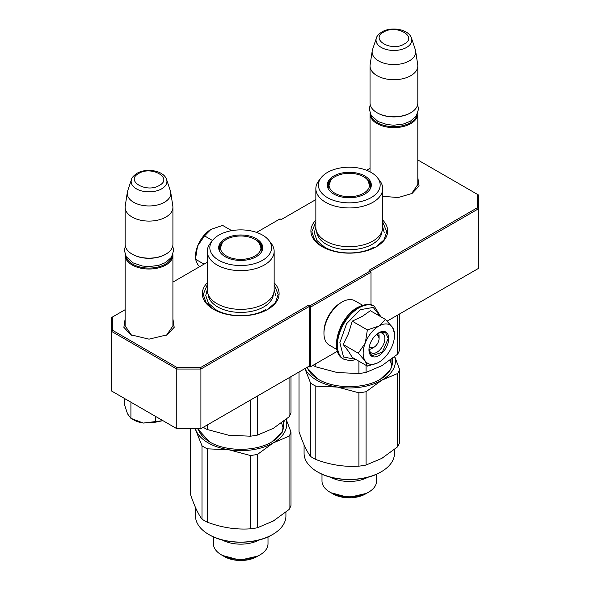 <?xml version="1.0" encoding="UTF-8"?>
<svg xmlns="http://www.w3.org/2000/svg" width="590" height="590" viewBox="0 0 590 590"><rect width="100%" height="100%" fill="white"/><g stroke="black" fill="none" stroke-linecap="round" stroke-linejoin="round"><path stroke-width="0.89" d="M417.809 183.055L417.912 184.331L411.473 193.771M172.914 324.441L173.018 325.717L166.579 335.157M315.849 220.107A38.387 22.162 0 0 0 322.14 246.664A38.387 22.162 0 0 0 376.427 246.664L376.427 246.664A38.387 22.162 0 0 0 382.726 220.107M207.274 282.794A38.387 22.162 0 0 0 213.573 309.344A38.387 22.162 0 0 0 267.86 309.344L267.86 309.344A38.387 22.162 0 0 0 274.151 282.794M417.809 177.465L419.084 185.939L412.093 193.424L398.198 197.561L382.726 196.286M172.914 318.858L174.19 327.325L167.199 334.81L149.027 339.154L130.862 334.81L123.871 327.325L125.146 318.858M125.146 309.698L112.653 316.904L112.653 330.348L177.199 367.607L200.482 367.607L308.754 305.096L309.957 305.797L370.277 270.972L369.075 270.272L477.347 207.761L477.347 194.324L417.809 159.949M370.041 168.305L366.633 170.274M315.849 199.597L281.246 219.569L280.044 218.875L256.584 232.416M207.274 262.277L172.914 282.116M370.395 271.179L478.365 208.845L477.347 207.761M387.143 321.13L478.365 268.465L478.365 194.914L477.347 194.324M112.653 330.348L111.635 331.425L111.635 317.494L112.653 316.904M309.957 305.797L310.679 307.051L310.679 366.67L309.957 367.091L308.754 366.39L309.477 365.97L200.902 428.657L176.779 428.657L111.635 391.045L111.635 331.425L176.779 369.038L177.199 367.607M200.482 367.607L200.902 369.038L309.477 306.35L308.754 305.096M176.779 369.038L200.902 369.038L200.902 428.657L200.482 428.9L176.779 428.657L176.779 369.038M309.477 365.97L309.477 306.35M310.679 307.051L370.999 272.226L370.999 304.853M370.277 270.972L370.999 272.226M131.489 335.164L125.043 325.717L125.146 324.441M337.428 351.227L310.679 366.67M322.479 246.856L314.603 239.909L311.837 231.759L315.849 222.024M382.726 222.024L386.738 231.759L383.972 239.909L376.096 246.856M213.905 309.536L206.028 302.589L203.262 294.44L207.274 284.712M274.151 284.712L278.163 294.44L275.397 302.589L267.521 309.536M172.914 326.985L172.914 255.227A23.888 13.791 -0 0 1 165.915 264.984A23.888 13.791 180 0 1 139.889 267.971A23.888 13.791 180 0 1 125.146 255.227A23.888 13.791 180 0 1 125.169 254.578M172.914 255.227A23.888 13.791 -0 0 0 172.885 254.578M172.051 256.348A23.202 13.393 -0 0 1 165.436 264.143A23.202 13.393 180 0 1 141.512 267.344A23.202 13.393 180 0 1 126.009 256.348M165.436 254.393L165.915 254.113L165.436 254.393A23.202 13.393 180 0 1 132.625 254.393L132.138 254.113A23.888 13.791 180 0 1 125.146 244.363L125.146 207.311A23.888 13.791 180 0 1 125.235 206.117L127.322 192.288A21.793 12.582 180 0 1 127.632 190.998L131.459 179.559A17.899 10.332 0 0 0 140.641 190.644A17.899 10.332 0 0 0 161.682 188.822A17.899 10.332 -0 0 0 166.601 179.559L170.422 190.998A21.793 12.582 -0 0 1 170.739 192.288L172.826 206.117A23.888 13.791 -0 0 1 172.914 207.311A23.888 13.791 -0 0 1 165.915 217.061A23.888 13.791 180 0 1 139.889 220.048A23.888 13.791 180 0 1 125.146 207.311M172.914 207.311L172.914 244.363A23.888 13.791 -0 0 1 165.915 254.113A23.888 13.791 180 0 1 132.138 254.113M170.739 192.288A21.793 12.582 -0 0 1 164.44 202.274A21.793 12.582 180 0 1 139.823 204.782A21.793 12.582 180 0 1 127.322 192.288M417.809 185.599L417.809 113.841A23.888 13.791 -0 0 1 410.81 123.59A23.888 13.791 180 0 1 384.783 126.584A23.888 13.791 180 0 1 370.041 113.841A23.888 13.791 180 0 1 370.063 113.192M417.809 113.841A23.888 13.791 -0 0 0 417.779 113.192M416.946 114.962A23.202 13.393 -0 0 1 410.33 122.757A23.202 13.393 180 0 1 386.398 125.958A23.202 13.393 180 0 1 370.904 114.962M410.33 113.007L410.81 112.727L410.33 113.007A23.202 13.393 180 0 1 377.519 113.007L377.032 112.727A23.888 13.791 180 0 1 370.041 102.977L370.041 65.925A23.888 13.791 180 0 1 370.129 64.723L372.216 50.902A21.793 12.582 180 0 1 372.526 49.612L376.354 38.173A17.899 10.332 0 0 0 385.528 49.258A17.899 10.332 0 0 0 406.576 47.436A17.899 10.332 -0 0 0 411.496 38.173L415.316 49.612A21.793 12.582 -0 0 1 415.633 50.902L417.72 64.723A23.888 13.791 -0 0 1 417.809 65.925A23.888 13.791 -0 0 1 410.81 75.675A23.888 13.791 180 0 1 384.783 78.662A23.888 13.791 180 0 1 370.041 65.925M417.809 65.925L417.809 102.977A23.888 13.791 -0 0 1 410.81 112.727A23.888 13.791 180 0 1 377.032 112.727M415.633 50.902A21.793 12.582 -0 0 1 409.327 60.888A21.793 12.582 180 0 1 384.717 63.395A21.793 12.582 180 0 1 372.216 50.902M124.291 398.722L124.291 404.062L127.536 413.856L130.921 418.34L143.289 423.06L162.936 420.663M155.657 416.466L155.657 422.167L143.289 423.06A22.177 12.803 180 0 1 132.617 419.298M155.657 422.167L162.914 420.655M130.921 402.741L130.921 418.34M378.551 333.114A10.237 5.907 -60 0 1 379.082 335.953L379.082 338.461A7.169 4.137 -60 0 1 374.016 347.237L371.848 348.491L374.016 347.237A7.169 4.137 120 0 1 369.362 346.382M369.119 349.45A10.237 5.907 120 0 0 371.848 348.491M376.014 334.855A7.169 4.137 -60 0 1 379.082 338.461M373.536 347.517L369.141 347.554M376.922 334.08L379.082 337.908M363.16 353.226A22.177 12.803 120 0 0 365.262 361.065L358.307 353.226L365.166 343.203A22.177 12.803 120 0 0 363.16 353.226M379.031 325.953L385.469 319.441L370.343 310.709L362.444 316.284L352.237 321.159L348.461 333.682L343.188 344.494L348.69 351.581L352.237 357.378L367.364 366.11L365.262 361.065C368.396 365.07 372.917 365.476 378.839 362.282C384.769 358.639 389.297 353.004 392.424 345.386A22.177 12.803 120 0 0 394.526 335.12A22.177 12.803 120 0 0 392.52 327.413L392.328 327.14A22.177 12.803 -60 0 0 379.031 325.953L378.655 326.174A22.177 12.803 -60 0 0 365.358 342.716L365.166 343.203M377.821 333.402A11.262 6.497 -60 0 1 382.541 333.306A11.262 6.497 -60 0 1 384.872 338.461A11.262 6.497 -60 0 1 379.96 349.796A11.262 6.497 -60 0 1 371.28 352.813A11.262 6.497 -60 0 1 369.001 348.675M355.748 359.406L343.52 357.002L339.862 342.665L346.625 323.667L360.372 309.676L373.227 307.442L380.484 316.557M368.949 349.885A13.99 8.076 -60 0 1 378.839 332.753A13.99 8.076 -60 0 1 388.736 338.461A13.99 8.076 -60 0 1 378.839 355.593A13.99 8.076 -60 0 1 368.949 349.885M377.268 363.101L367.364 366.11M343.188 344.494L358.307 353.226M365.358 342.716L367.364 329.891L378.655 326.174M352.237 321.159L367.364 329.891M385.469 319.441L392.328 327.14M392.52 327.413L394.526 333.453M378.721 332.819L385.425 332.214L388.25 338.461L382.298 352.193L371.774 355.851L368.949 349.745M195.474 258.132L195.474 256.414A22.177 12.803 -60 0 1 197.48 246.391L197.672 245.905A22.177 12.803 120 0 1 210.969 229.363L222.637 225.424L231.7 230.661M210.969 229.363L204.531 235.882L197.672 245.905M212.489 240.477L204.531 235.882M197.48 246.391L195.474 259.217L197.576 264.254L199.531 266.754M204.029 264.15L195.474 259.217M336.964 349.546L329.25 345.091A25.591 14.772 -60 0 1 323.954 333.38L323.954 331.986A23.888 13.791 -60 0 1 340.843 302.729L342.045 302.036A25.591 14.772 -60 0 1 354.841 300.767L362.555 305.214M340.283 327.649A25.591 14.772 -60 0 1 345.246 319.043M323.954 333.38A25.591 14.772 -60 0 1 342.045 302.036L340.843 302.729M315.849 188.645A33.438 19.308 180 0 0 325.643 202.296A33.438 19.308 0 0 0 362.083 206.478A33.438 19.308 0 0 0 382.726 188.645L382.726 227.371A33.438 19.308 0 0 1 362.083 245.204A33.438 19.308 0 0 1 325.643 241.022A33.438 19.308 180 0 1 315.849 227.371L315.849 188.645A33.438 19.308 180 0 1 318.762 180.761L321.1 177.745A30.879 17.825 0 0 0 327.45 197.628A30.879 17.825 0 0 0 366.796 199.708A30.879 17.825 0 0 0 377.475 177.745A30.879 17.825 0 0 0 371.117 172.42A30.879 17.825 0 0 0 321.1 177.745M313.01 365.328A51.183 29.552 0 0 0 313.098 365.372A51.183 29.552 0 0 0 315.812 366.832L315.812 363.706M315.812 366.832L337.362 372.578L358.912 373.5A51.183 29.552 -0 0 0 366.08 372.393L381.855 365.697L397.63 354.177A51.183 29.552 0 0 0 399.555 350.032L399.555 313.969M397.63 354.177L397.63 315.075M366.08 372.393L366.08 365.372M358.912 373.5L358.912 361.235M327.671 186.971A21.668 12.508 180 0 1 328.932 183.52M327.856 187.974A21.668 12.508 180 0 1 327.62 186.138A21.668 12.508 180 0 1 334.788 176.845M363.787 176.845A21.668 12.508 180 0 1 364.605 177.295A21.668 12.508 0 0 1 370.955 186.138A21.668 12.508 0 0 1 370.719 187.974M369.642 183.52A21.668 12.508 180 0 1 370.904 186.971M333.704 194.022A22.029 12.722 0 0 0 355.741 197.185A22.029 12.722 0 0 0 370.918 187.436A22.029 12.722 0 0 0 364.863 176.027A22.029 12.722 0 0 0 338.955 173.785A22.029 12.722 0 0 0 327.656 187.436A22.029 12.722 0 0 0 333.704 194.022M316.675 231.649A32.634 18.843 180 0 0 326.211 244.216A32.634 18.843 0 0 0 361.169 248.442A32.634 18.843 0 0 0 381.892 231.649M382.726 188.645A33.438 19.308 0 0 0 379.812 180.761L377.475 177.745M390.167 360.202L391.885 365.962M382.726 226.892L384.26 232.807M374.016 247.085C361.139 254.91 337.436 254.91 324.559 247.085L316.978 240.528L314.315 232.807L315.849 226.892M394.496 449.469L394.496 453.312A45.209 26.1 180 0 1 381.258 471.771L380.771 472.052C364.384 482.015 334.191 482.015 317.804 472.052L317.317 471.771A45.209 26.1 180 0 1 304.079 453.312L304.079 444.838M392.785 358.196L390.772 369.576L380.292 379.274C364.148 389.09 334.419 389.09 318.283 379.274L306.763 367.541M318.526 379.414A43.166 24.92 180 0 1 307.147 367.319M392.092 358.742A43.166 24.92 180 0 1 392.453 361.935A43.166 24.92 180 0 1 380.056 379.414M392.092 365.136A43.166 24.92 0 0 0 391.937 364.517M376.582 474.183L376.582 481.034A27.295 15.76 0 0 1 368.588 492.178L365.571 493.919L368.588 492.178A27.295 15.76 180 0 1 329.987 492.178A27.295 15.76 180 0 1 321.993 481.034L321.993 474.183M365.571 493.919L365.571 493.919A23.032 13.297 180 0 1 333.003 493.919L329.987 492.178M367.954 477.214A27.295 15.76 180 0 1 330.621 477.214M380.771 472.052L381.258 471.771A45.209 26.1 180 0 1 317.317 471.771M299.019 372.01L299.019 431.57C302.869 443.053 306.719 451.343 310.569 456.454L310.569 383.117L304.794 368.263M397.63 446.822L397.63 373.485A51.183 29.552 0 0 0 399.555 369.347L399.555 442.684A51.183 29.552 0 0 1 397.63 446.822L381.855 458.349L366.08 465.038A51.183 29.552 180 0 1 358.912 466.152C344.545 467.118 330.179 464.891 315.812 459.485A51.183 29.552 180 0 1 310.569 456.454M394.74 356.626L399.555 369.347M397.63 373.485L381.855 380.181L366.08 391.701A51.183 29.552 180 0 1 358.912 392.815L337.362 387.07L315.812 386.148L315.812 459.485M358.912 392.815L358.912 466.152M394.636 356.714A46.064 26.594 0 0 1 381.855 380.181A46.064 26.594 180 0 1 337.362 387.07A46.064 26.594 180 0 1 304.949 368.588M366.08 391.701L366.08 465.038M315.812 386.148A51.183 29.552 180 0 1 310.569 383.117M331.064 492.768L348.587 497.481L366.545 493.358M334.973 176.734A20.244 11.689 180 0 1 367.791 180.252A20.244 11.689 180 0 1 363.602 193.269A20.244 11.689 0 0 1 337.819 194.641A20.244 11.689 0 0 1 330.784 180.252A20.244 11.689 0 0 1 334.973 176.734M367.791 180.252L370.439 187.775A21.152 12.213 180 0 1 370.38 188.697M330.784 180.252L328.129 187.775A21.152 12.213 0 0 0 328.188 188.697M207.274 251.333A33.438 19.308 180 0 0 217.068 264.984A33.438 19.308 0 0 0 253.508 269.165A33.438 19.308 0 0 0 274.151 251.333L274.151 290.051A33.438 19.308 0 0 1 253.508 307.892A33.438 19.308 0 0 1 217.068 303.703A33.438 19.308 180 0 1 207.274 290.051L207.274 251.333A33.438 19.308 180 0 1 210.188 243.449L212.525 240.432A30.879 17.825 0 0 0 218.883 260.315A30.879 17.825 0 0 0 258.221 262.388A30.879 17.825 0 0 0 268.9 240.432A30.879 17.825 0 0 0 262.55 235.1A30.879 17.825 0 0 0 212.525 240.432M203.255 427.3A51.183 29.552 0 0 0 204.524 428.06A51.183 29.552 0 0 0 207.245 429.513L207.245 424.999M207.245 429.513L228.795 435.265L250.344 436.187A51.183 29.552 -0 0 0 257.513 435.073L273.288 428.377L289.063 416.857A51.183 29.552 0 0 0 290.981 412.72L290.981 376.649M289.063 416.857L289.063 377.762M257.513 435.073L257.513 395.978M250.344 436.187L250.344 400.116M219.096 249.659A21.668 12.508 180 0 1 220.358 246.207M219.281 250.654A21.668 12.508 180 0 1 219.045 248.825A21.668 12.508 180 0 1 226.213 239.525M255.212 239.525A21.668 12.508 180 0 1 256.038 239.975A21.668 12.508 0 0 1 262.38 248.825A21.668 12.508 0 0 1 262.144 250.654M261.068 246.207A21.668 12.508 180 0 1 262.329 249.659M225.137 256.702A22.029 12.722 0 0 0 247.173 259.873A22.029 12.722 0 0 0 262.344 250.116A22.029 12.722 0 0 0 256.296 238.714A22.029 12.722 0 0 0 230.38 236.472A22.029 12.722 0 0 0 219.082 250.116A22.029 12.722 0 0 0 225.137 256.702M208.108 294.329A32.634 18.843 180 0 0 217.636 306.896A32.634 18.843 0 0 0 252.594 311.122A32.634 18.843 0 0 0 273.325 294.329M274.151 251.333A33.438 19.308 0 0 0 271.238 243.449L268.9 240.432M281.592 422.89L283.311 428.65M274.151 289.572L275.685 295.487M265.441 309.765C252.564 317.59 228.861 317.59 215.984 309.765L208.403 303.216L205.74 295.487L207.274 289.572M285.921 512.157L285.921 515.999A45.209 26.1 180 0 1 272.683 534.459L272.197 534.732C255.809 544.703 225.616 544.703 209.229 534.732L208.742 534.459A45.209 26.1 180 0 1 195.504 515.999L195.504 507.525M284.21 420.884L282.197 432.256L271.717 441.962C255.581 451.77 225.852 451.77 209.708 441.962L197.68 428.9M209.952 442.102A43.166 24.92 180 0 1 198.196 428.9M283.517 421.422A43.166 24.92 180 0 1 283.879 424.616A43.166 24.92 180 0 1 271.481 442.094M283.517 427.824A43.166 24.92 0 0 0 283.362 427.197M268.007 536.871L268.007 543.722A27.295 15.76 0 0 1 260.013 554.865L256.997 556.606L260.013 554.865A27.295 15.76 180 0 1 221.412 554.865A27.295 15.76 180 0 1 213.418 543.722L213.418 536.871M256.997 556.606L256.997 556.606A23.032 13.297 180 0 1 224.429 556.606L221.412 554.865M259.379 539.894A27.295 15.76 180 0 1 222.047 539.894M272.683 534.459L272.683 534.459A45.209 26.1 180 0 1 208.742 534.459L209.229 534.732M286.165 419.313L290.981 432.035A51.183 29.552 0 0 1 289.063 436.172L273.288 442.869L257.513 454.389A51.183 29.552 180 0 1 250.344 455.495L228.795 449.75L207.245 448.828A51.183 29.552 180 0 1 201.994 445.797L195.238 428.9M286.062 419.394A46.064 26.594 0 0 1 273.288 442.869A46.064 26.594 180 0 1 228.795 449.75A46.064 26.594 180 0 1 196.219 430.943A46.064 26.594 180 0 1 195.423 428.9M190.445 428.9L190.445 494.25C194.294 505.733 198.144 514.03 201.994 519.134L201.994 445.797M289.063 436.172L289.063 509.509A51.183 29.552 0 0 0 290.981 505.372L290.981 432.035M289.063 509.509L273.288 521.029L257.513 527.726A51.183 29.552 180 0 1 250.344 528.832C235.978 529.798 221.611 527.578 207.245 522.165A51.183 29.552 180 0 1 201.994 519.134M207.245 448.828L207.245 522.165M250.344 455.495L250.344 528.832M257.513 454.389L257.513 527.726M222.489 555.456L240.012 560.161L257.978 556.046M226.398 239.422A20.244 11.689 180 0 1 259.217 242.94A20.244 11.689 180 0 1 255.028 255.949A20.244 11.689 0 0 1 229.252 257.321A20.244 11.689 0 0 1 222.209 242.94A20.244 11.689 0 0 1 226.398 239.422M259.217 242.94L261.872 250.462A21.152 12.213 180 0 1 261.812 251.377M222.209 242.94L219.561 250.462A21.152 12.213 0 0 0 219.62 251.377M138.709 173.49C124.741 180.805 146.681 193.468 159.352 185.408C173.312 178.099 151.379 165.429 138.709 173.49M383.596 32.103C369.635 39.419 391.576 52.082 404.246 44.021C418.207 36.705 396.266 24.043 383.596 32.103M125.744 399.194A30.54 17.634 0 0 0 129.269 401.229M343.528 359.045A30.54 17.634 -60 0 1 343.306 358.919A30.54 17.634 -60 0 1 338.623 334.449A30.54 17.634 -60 0 1 358.572 307.538A30.54 17.634 -60 0 1 373.846 306.026A30.54 17.634 -60 0 1 374.06 306.151M343.741 359.17A30.54 17.634 -60 0 1 339.058 334.7A30.54 17.634 -60 0 1 359.008 307.788A30.54 17.634 -60 0 1 374.281 306.276L373.846 306.026C370.638 303.415 365.21 303.887 357.555 307.434C339.302 317.066 328.623 351.515 343.306 358.919L349.936 360.778L356.109 359.612M125.146 326.985L125.146 255.227M166.601 179.559C163.806 170.451 146.335 167.708 136.998 173.32C133.539 175.732 131.688 177.811 131.459 179.559M370.041 171.823L370.041 113.841M411.496 38.173C408.7 29.065 391.229 26.314 381.892 31.934C378.433 34.345 376.582 36.425 376.354 38.173M133.864 403.885L123.148 397.697M380.845 316.771L374.281 306.276M394.526 335.12L394.526 332.318M370.21 104.651L369.303 109.187L371.154 115.382L377.954 121.488L387.173 124.615L393.884 125.205L403.427 124.011L410.404 121.201L416.282 116.001L418.539 109.128L417.632 104.651M125.323 246.037L124.409 250.573L126.26 256.768L133.06 262.875L142.279 266.009L148.99 266.599L158.533 265.397L165.51 262.587L171.395 257.387L173.644 250.514L172.737 246.037M391.937 358.86L391.937 365.763M317.804 472.052L317.339 471.786M283.362 421.548L283.362 428.443M272.197 534.732L272.661 534.466"/></g></svg>
